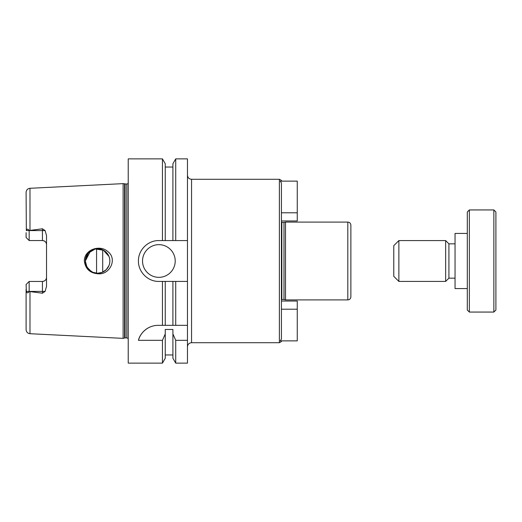 <?xml version="1.0" encoding="UTF-8"?>
<svg xmlns="http://www.w3.org/2000/svg" width="522" height="522" viewBox="0 0 522 522"><rect width="100%" height="100%" fill="white"/><g stroke="black" fill="none" stroke-linecap="round" stroke-linejoin="round"><path stroke-width="0.78" d="M281.423 301.037L297.259 301.037L297.259 340.866L280.275 340.866L281.423 338.987L281.423 183.013L280.275 181.134L297.259 181.134L297.259 220.963L281.423 220.963M281.423 302.845L281.423 309.207L297.259 309.207M281.423 219.155L281.423 212.793L297.259 212.793M350.875 265.594L350.875 256.406M350.875 225.152L350.875 296.848C350.693 298.708 349.675 299.732 347.809 299.909L347.809 222.091C349.675 222.268 350.693 223.292 350.875 225.152M281.417 181.134C281.887 180.736 281.208 180.123 279.381 179.294L191.554 179.294C189.068 179.053 187.711 177.689 187.463 175.209M281.834 222.496L281.834 299.504L283.988 299.504L283.988 222.496L281.423 222.385M283.988 222.496L285.514 222.091L285.514 299.909L347.809 299.909M285.514 222.091L347.809 222.091M187.463 325.343L187.463 363.129L175.718 363.129L175.718 340.311L172.912 333.956L172.912 329.473L165.252 329.473L165.252 333.956L162.446 340.311L138.441 340.311C139.687 334.308 146.826 325.369 158.127 325.343L187.463 325.343L187.463 281.423L175.718 281.423L175.718 325.343M175.718 281.423L158.871 281.423C147.941 281.684 138.18 271.929 138.441 261C138.18 250.071 147.941 240.316 158.871 240.577L172.912 240.577L172.912 163.725L175.718 158.871L187.463 158.871L187.463 281.423M98.182 273.796C89.999 273.189 85.386 268.921 84.349 261C84.159 249.64 99.872 244.192 107.826 251.591C117.698 258.912 109.848 274.931 98.182 273.796M91.252 271.486L86.939 267.062L85.334 261A12.254 12.254 0 0 0 103.721 271.616A12.254 12.254 0 0 0 103.721 250.384A12.254 12.254 0 0 0 85.334 261L86.274 265.698L88.923 269.665L92.896 272.321L97.594 273.254L102.286 272.321L106.26 269.665L108.935 265.639C110.149 262.546 110.149 259.454 108.935 256.361L103.428 250.227L95.258 248.974L88.153 253.19L85.334 261L90.463 251.036M26.1 284.51L29.167 281.449L28.142 282.467L29.167 281.449L29.167 291.478C28.038 293.305 27.092 293.286 26.335 291.413L26.1 284.51L29.167 281.449L42.439 281.449A4.085 4.085 0 0 0 46.523 277.358C46.328 279.799 44.964 281.162 42.439 281.449L42.439 293.214L29.167 291.478M29.167 240.551L28.142 239.533L29.167 240.551L42.439 240.551C44.964 240.838 46.328 242.201 46.523 244.642A4.085 4.085 0 0 0 42.439 240.551L42.439 230.587L29.167 230.587L29.167 240.551L26.1 237.49L29.167 240.551M128.229 183.509L126.8 184.096L123.127 183.633L29.982 188.292C27.607 188.625 26.315 189.988 26.1 192.377L26.335 230.587C27.092 228.714 28.038 228.695 29.167 230.522L42.439 228.786L42.439 230.587L45.114 230.587L42.439 228.786M26.1 289.351L26.1 329.623C26.315 332.012 27.607 333.375 29.982 333.708L123.127 338.367L123.127 183.633M29.167 230.522L26.335 230.587M26.1 237.49L26.1 232.649M42.439 293.214L45.114 291.413L46.523 286.363L46.523 235.637L45.114 230.587M153.357 325.911A20.423 20.423 0 0 0 138.441 340.311M187.463 340.311L175.718 340.311M172.912 281.423L172.912 325.343M172.912 333.956L172.912 358.275L175.718 363.129M165.252 281.423L165.252 325.343M165.252 333.956L165.252 358.275L162.446 363.129L162.446 340.311M162.446 281.423L162.446 325.343M162.446 363.129L128.229 363.129L128.229 158.871L162.446 158.871L162.446 240.577M175.209 261A16.339 16.339 0 0 1 150.701 275.153A16.339 16.339 0 0 1 150.701 246.847A16.339 16.339 0 0 1 175.209 261M172.912 240.577L187.463 240.577M96.57 248.792L96.57 273.208M102.697 249.862L102.697 272.138M162.446 158.871L165.252 163.725L165.252 240.577M175.718 158.871L175.718 240.577M398.873 240.577L393.771 245.679L393.771 276.321L398.873 281.423L445.651 281.423L445.651 240.577L398.873 240.577L398.873 281.423M445.651 240.577L448.92 243.839L448.92 278.161L445.651 281.423M448.92 243.839L455.047 243.839M467.301 233.425L455.047 233.425L455.047 288.575L467.301 288.575M469.343 209.935L467.301 211.978L467.301 310.022L469.343 312.065L493.858 312.065L493.858 209.935L469.343 209.935L469.343 312.065M493.858 209.935L495.9 211.978L495.9 310.022L493.858 312.065M279.381 179.294L279.381 342.706C281.221 341.812 281.9 341.199 281.417 340.866M191.554 179.294L191.554 342.706C189.068 342.947 187.711 344.311 187.463 346.791M29.982 188.292L29.982 230.228M26.335 291.413L45.114 291.413M29.982 291.772L29.982 333.708M42.439 281.449A4.085 4.085 0 0 0 46.523 277.358M124.582 184.025L124.582 337.975L123.127 338.367M125.11 184.096L125.11 337.904L124.582 337.975M126.8 184.096L126.8 337.904L128.229 338.491M191.554 342.706L279.381 342.706M281.834 299.504L281.423 299.615M283.988 299.504L285.514 299.909M165.252 354.96L172.912 354.96M125.11 337.904L126.8 337.904M165.252 167.04L172.912 167.04M448.92 278.161L455.047 278.161"/></g></svg>
